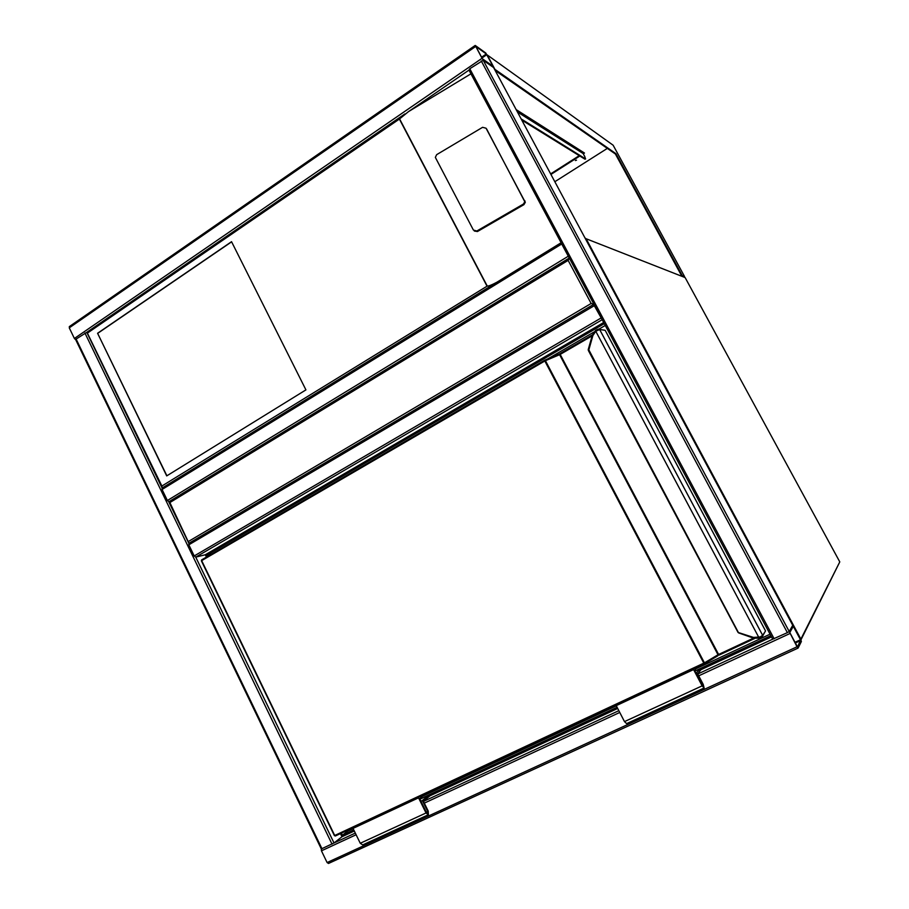 <?xml version="1.0" encoding="UTF-8"?>
<svg xmlns="http://www.w3.org/2000/svg" width="909" height="909" viewBox="0 0 909 909"><rect width="100%" height="100%" fill="white"/><g stroke="black" fill="none" stroke-linecap="round" stroke-linejoin="round"><path stroke-width="1.36" d="M774.513 589.952L774.082 590.532M618.177 298.504L617.359 298.311M569.034 258.247L168.79 501.791L169.881 502.563L188.958 543.23M188.64 541.344L591.145 303.481L593.929 304.231L594.304 305.685L188.822 544.809L194.208 555.944L195.742 557.126L334.012 842.973L321.309 848.949L75.754 339.796L76.129 339.057L321.991 848.779M561.137 242.783L569.295 258.076L568.136 260.372L169.881 502.563M797.034 646.788L798.102 648.083L801.397 641.459L792.739 625.301L789.239 631.516L797.034 646.788L327.104 862.55L321.445 850.824L321.297 849.017M328.513 863.459L798.034 648.117L328.513 863.459L327.104 862.55M789.796 632.55L797.557 647.038L800.602 639.709L793.284 626.312L789.796 632.55M76.129 339.057L86.787 332.308M354.305 831.019L341.989 836.746L334.012 842.973L355.305 833.076M75.754 339.796L74.39 338.478L69.266 327.842L69.607 326.57M475.327 45.507L483.247 60.301L493.735 67.573L485.826 53.063L475.327 45.507M482.236 58.665L493.019 66.232L486.315 53.961L475.759 46.416L482.236 58.665M787.376 632.641L772.718 639.186L468.964 70.107L469.783 68.732L483.224 60.289L493.587 67.527L792.739 625.312L789.239 631.516L787.376 632.641L481.225 60.88M561.592 243.771L568.784 257.122M168.869 501.745L167.392 500.507L162.063 489.485L162.086 488.065L561.001 242.873M206.434 557.081L205.309 554.763L195.742 557.126L602.19 319.707L594.304 305.685M188.822 544.809L188.845 543.298L593.827 304.299M594.452 305.197L601.678 318.741M97.581 333.262L166.711 475.907L305.924 389.881L231.545 241.692L97.581 333.262L166.892 475.793M474.328 231.034L477.441 231.534L523.936 204.639L525.3 202.321L486.076 128.283M86.991 332.308L161.882 486.031L487.247 286.062C488.656 286.187 491.883 284.903 496.928 282.21M470.101 69.334L408.505 111.614L470.953 73.822M408.505 111.614L399.392 119.056L87.775 332.842M486.008 128.203L482.588 127.317L436.65 154.666L435.343 157.382L473.407 230.068L476.827 231.011L523.425 204.048L524.788 201.73L486.61 128.953M161.882 486.031L162.211 487.985M231.613 241.828L97.82 333.273M575.386 160.552L576.522 160.166L575.386 160.552M495.189 70.516L615.393 153.996L681.386 275.37L680.625 275.813M615.927 153.666L682.227 275.597L684.545 276.518L613.143 145.224L487.179 54.915L494.928 69.368L615.927 153.666L615.393 153.996M682.227 275.597L681.352 276.097M550.638 173.914L579.249 155.666M582.874 153.36L583.93 152.678M607.337 148.394L554.831 181.72M516.142 109.591L584.487 153.042L583.283 153.814M579.817 156.018L550.922 174.437M583.158 153.178L582.192 152.917M582.828 152.973L581.987 152.792M583.43 153.007L582.544 152.439M521.152 118.92L585.476 158.859L584.839 156.7L583.112 153.507L517.437 112M521.777 120.102L584.941 159.189L585.635 158.893M770.843 635.675L694.771 671.103M617.097 707.282L419.867 799.147M353.771 829.928L342.398 835.223L341.398 833.167M207.309 556.581L206.684 555.285L604.292 323.649M205.309 554.763L603.69 322.502M341.989 836.746L340.466 833.598M771.491 636.891L700.759 669.797M617.7 708.452L429.582 795.989M206.684 555.285L211.638 554.058M547.661 358.975L593.986 332.012M598.974 329.115L605.258 325.456M353.135 828.599L347.602 831.178L347.249 830.44M770.048 634.198L695.839 668.797M616.359 705.861L422.321 796.341M342.398 835.223L347.602 831.178M760.435 637.754L753.334 638.084L738.597 632.891L588.839 349.863L588.305 350.374L738.028 632.414L753.481 637.414L760.197 636.948L760.435 637.754L759.322 638.22L758.879 637.527L595.781 331.262L595.463 330.592L596.474 329.967C598.531 328.933 599.576 328.808 599.656 329.558L595.781 331.262L592.884 335.557L588.839 349.863L588.214 349.635L592.27 335.364L595.452 330.615L592.259 335.341L592.884 335.557M704.441 662.854L704.43 663.786L703.827 663.172L544.832 360.998L201.662 560.626L334.717 835.485L704.441 662.854L718.008 654.764L559.603 354.703L545.434 360.691L704.441 662.854M559.989 353.692L544.639 360.248L545.434 360.691L544.639 360.248L201.673 559.853L201.4 560.876L334.376 835.576L335.432 835.95L704.373 663.809L335.444 835.939M596.974 330.546L596.497 329.944L595.463 330.592M764.458 628.869L606.383 332.569M695.953 673.342L700.18 668.694L694.817 671.194M697.146 667.183L694.453 670.501L703.509 686.761L696.805 672.944M703.986 688.068L626.619 723.621L624.483 721.61L616.245 705.645L693.578 669.581L702.123 685.863L704.134 687.999L703.214 684.397L697.68 673.864L700.805 669.899L700.18 668.694M426.026 812.987L360.259 843.268L353.033 828.394L418.549 797.841L426.026 812.987L428.4 814.725L428.23 811.089L423.389 801.284L429.627 796.079L429.071 794.966L419.913 799.227M360.259 843.268L362.702 844.916L428.15 814.839M424.912 794.205L419.594 798.579L426.503 812.578L427.855 813.566L427.764 811.498L422.355 800.545L420.901 801.227M422.355 800.545L429.071 794.966M839.768 561.864L685.136 277.586L586.135 238.749L800.886 639.129L839.78 561.898L801.068 639.618M801.079 640.254L800.647 639.357M585.476 238.851L586.112 238.749L584.976 237.919L586.135 238.749L801.079 640.231M591.145 303.481L568.136 260.372M321.445 850.824L356.112 834.746M424.298 803.124L619.768 712.451M698.714 675.83L789.921 633.528M423.458 801.42L618.847 710.668M697.76 674.012L774.036 638.572M795.261 643.027L800.852 640.447M794.886 642.333L800.602 639.709M792.773 627.21L793.671 626.79M84.923 333.012L332.024 844.12M475.521 46.564L69.266 327.842M481.872 58.415L74.39 338.478M483.224 60.289L789.228 631.528L483.236 60.312M486.315 53.961L481.497 57.278M486.815 54.665L481.895 58.04M774.15 638.788L469.783 68.732M561.455 244.146L162.063 489.485M568 256.395L167.392 500.507M600.917 318.082L194.208 555.944M486.917 285.96L399.392 119.056M399.483 118.704L487.247 286.062M497.893 281.665L162.291 487.985M523.425 204.048L523.936 204.639M476.827 231.011L477.441 231.534M524.493 200.48L525.004 201.071M588.237 349.704L592.259 335.353M335.341 835.996L334.387 835.61L201.4 560.876L201.673 559.853L544.627 360.271M592.111 335.864L560.194 354.408L718.61 654.457L753.504 638.141M760.197 636.948L762.662 635.346L765.548 630.948L605.155 330.308L599.679 329.558L762.662 635.346L760.469 637.732M596.52 329.944L598.508 329.228M599.531 329.365L605.155 330.308M544.832 360.18L558.967 354.192L560.194 354.408L560.001 353.669L592.418 334.842L558.967 354.192M765.526 630.914L762.765 635.8M754.731 638.459L719.178 655.071L754.743 638.459M717.985 655.707L704.52 663.729L717.985 655.707M759.288 638.232L753.334 638.084L753.481 637.414M334.489 835.587L335.273 835.996M201.582 559.967L201.457 560.762M719.178 655.071L718.008 654.764L717.996 655.696M760.458 637.743C762.321 637.016 763.049 636.232 762.651 635.357L599.656 329.558L598.656 329.16M702.123 685.102L702.975 684.704M624.483 721.61L702.123 685.863M427.764 811.498L426.298 812.169M168.881 502.063L188.538 542.696M569.159 258.122L168.79 501.791M475.157 45.461L69.277 326.649M561.035 242.794L162.086 488.065M593.861 304.254L188.845 543.298M524.788 201.73L525.3 202.321M86.844 332.455L161.791 487.406M404.937 113.909L86.764 332.33M753.311 638.073L738.063 632.471"/></g></svg>
